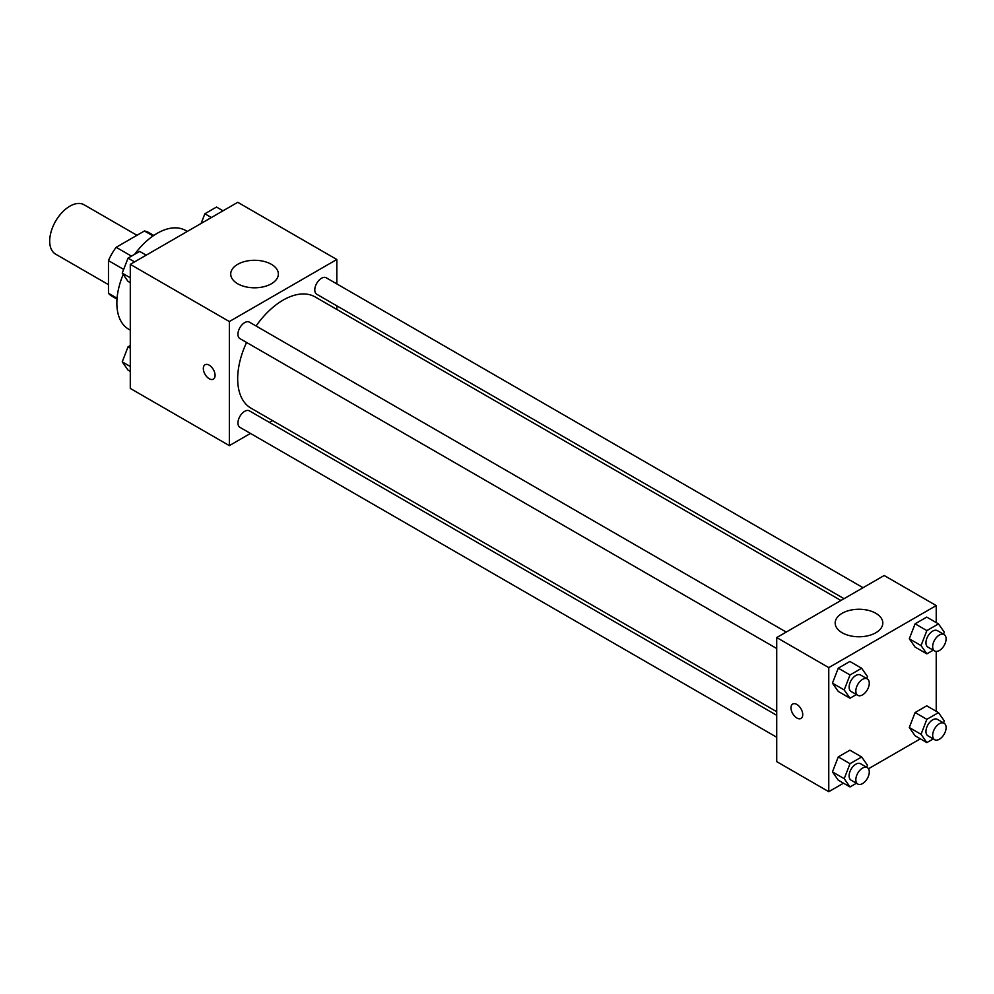 <?xml version="1.0" encoding="UTF-8"?>
<svg xmlns="http://www.w3.org/2000/svg" width="994" height="994" viewBox="0 0 994 994"><rect width="100%" height="100%" fill="white"/><g stroke="black" fill="none" stroke-linecap="round" stroke-linejoin="round"><path stroke-width="1.49" d="M136.961 235.292L84.092 204.776A28.491 16.451 120 0 0 62.137 212.405A28.491 16.451 120 0 0 49.7 241.082A28.491 16.451 120 0 0 55.602 254.129L108.47 284.644M131.469 256.141L116.161 247.307L144.428 230.981A36.778 21.234 120 0 1 148.678 232.497L153.784 235.441M117.068 298.237L108.47 293.28A36.778 21.234 120 0 0 111.9 296.2L117.006 299.144M108.47 293.28L108.47 260.627A36.778 21.234 120 0 1 116.161 247.307M123.666 269.399L108.47 260.627M153.039 235.951L144.428 230.981M123.169 274.481A56.993 32.901 120 0 0 116.857 303.12A56.993 32.901 120 0 0 128.661 329.213L130.289 330.157M187.282 231.453L185.654 230.509A56.993 32.901 120 0 0 134.588 254.352M250.488 433.421L229.353 445.623L130.289 388.43L130.289 264.354L237.752 202.304L336.817 259.496L336.817 283.899M336.817 305.829L336.817 309.445M237.703 264.317A23.819 13.754 180 0 1 263.658 261.335A23.819 13.754 180 0 1 278.357 274.046A23.819 13.754 180 0 1 254.539 287.8A23.819 13.754 180 0 1 230.72 274.046A23.819 13.754 180 0 1 237.703 264.317M229.353 445.623L229.353 321.547L130.289 264.354M229.353 321.547L336.817 259.496M205.05 364.748A8.312 4.796 -120 0 0 203.782 371.408A8.312 4.796 -120 0 0 209.212 378.739A8.312 4.796 60 0 1 203.782 371.408A8.312 4.796 60 0 1 205.05 364.748A8.312 4.796 60 0 1 213.362 369.557A8.312 4.796 60 0 1 213.362 379.149A8.312 4.796 60 0 1 209.212 378.739A8.312 4.796 -120 0 0 213.362 379.149M272.604 420.648L269.486 422.462M786.217 632.072L249.419 322.155A9.493 5.479 120 0 0 239.914 327.635A9.493 5.479 120 0 0 239.914 338.606L776.724 648.523M776.724 715.307L249.419 410.87A9.493 5.479 120 0 0 242.101 413.417A9.493 5.479 120 0 0 237.951 422.984A9.493 5.479 120 0 0 239.914 427.333L776.724 737.25M863.053 587.715L326.256 277.798A9.493 5.479 120 0 0 318.925 280.345A9.493 5.479 120 0 0 314.787 289.9A9.493 5.479 120 0 0 316.751 294.249L844.055 598.686M246.587 342.458A64.212 37.064 120 0 0 237.678 378.776A64.212 37.064 120 0 0 250.985 408.161L776.724 711.704M840.924 600.488L315.185 296.957A64.212 37.064 120 0 0 256.079 326.007M843.508 783.185L828.772 791.696L776.724 761.64L776.724 637.564L884.175 575.514L936.224 605.57L936.224 622.579M868.483 768.76L920.332 738.828M832.45 683.164L838.265 691.439L832.45 683.164L838.265 668.179L832.45 683.164L844.204 689.948L850.019 674.963L861.649 668.241L867.464 676.516L866.681 678.529M849.895 661.457L838.265 668.179L849.895 661.457L861.649 668.241M909.286 638.807L915.101 647.082L909.286 638.807L915.101 623.822L909.286 638.807L921.04 645.591L926.855 630.606L938.485 623.884L944.3 632.159L943.517 634.172M926.731 617.1L915.101 623.822L926.731 617.1L938.485 623.884M909.286 727.521L915.101 735.796L909.286 727.521L915.101 712.536L909.286 727.521L921.04 734.317L926.855 719.321L938.485 712.611L944.3 720.886L943.517 722.899M926.731 705.815L915.101 712.536L926.731 705.815L938.485 712.611M828.772 791.696L828.772 667.608L936.224 605.57M936.224 651.418L936.224 711.306M832.45 771.891L838.265 780.166L832.45 771.891L838.265 756.894L832.45 771.891L844.204 778.675L850.019 763.678L861.649 756.968L867.464 765.243L866.681 767.256M849.895 750.184L838.265 756.894L849.895 750.184L861.649 756.968M842.142 632.743A23.819 13.754 180 0 1 835.171 623.014A23.819 13.754 180 0 1 858.99 609.26A23.819 13.754 180 0 1 882.809 623.014A23.819 13.754 180 0 1 868.11 635.725A23.819 13.754 180 0 1 842.142 632.743M828.772 667.608L776.724 637.564M802.742 714.624A8.312 4.796 60 0 1 801.027 718.426A8.312 4.796 60 0 1 792.715 713.63A8.312 4.796 60 0 1 792.715 704.038A8.312 4.796 60 0 1 799.114 706.262A8.312 4.796 60 0 1 802.742 714.624M792.715 704.038A8.312 4.796 -120 0 0 792.715 713.63A8.312 4.796 -120 0 0 801.027 718.426M856.406 694.533L850.019 698.223L844.204 689.948M867.302 678.89L860.58 675.013A9.493 5.479 120 0 0 853.262 677.56A9.493 5.479 120 0 0 849.124 687.115A9.493 5.479 120 0 0 851.088 691.464L857.797 695.34A9.493 5.479 120 0 0 867.302 689.861A9.493 5.479 120 0 0 867.302 678.89A9.493 5.479 120 0 0 859.984 681.437A9.493 5.479 120 0 0 855.834 690.992A9.493 5.479 120 0 0 857.797 695.34M850.019 698.223L838.265 691.439M850.019 674.963L838.265 668.179M933.242 650.175L926.855 653.866L921.04 645.591M944.138 634.532L937.417 630.656A9.493 5.479 120 0 0 930.098 633.19A9.493 5.479 120 0 0 925.948 642.758A9.493 5.479 120 0 0 927.924 647.106L934.633 650.983A9.493 5.479 120 0 0 944.138 645.491A9.493 5.479 120 0 0 944.138 634.532A9.493 5.479 120 0 0 936.808 637.079A9.493 5.479 120 0 0 932.67 646.634A9.493 5.479 120 0 0 934.633 650.983M926.855 653.866L915.101 647.082M926.855 630.606L915.101 623.822M856.406 783.26L850.019 786.95L844.204 778.675M867.302 767.604L860.58 763.727A9.493 5.479 120 0 0 853.262 766.275A9.493 5.479 120 0 0 849.124 775.829A9.493 5.479 120 0 0 851.088 780.178L857.797 784.055A9.493 5.479 120 0 0 867.302 778.575A9.493 5.479 120 0 0 867.302 767.604A9.493 5.479 120 0 0 859.984 770.151A9.493 5.479 120 0 0 855.834 779.706A9.493 5.479 120 0 0 857.797 784.055M850.019 786.95L838.265 780.166M850.019 763.678L838.265 756.894M933.242 738.902L926.855 742.593L921.04 734.317M944.138 723.247L937.417 719.37A9.493 5.479 120 0 0 930.098 721.917A9.493 5.479 120 0 0 925.948 731.472A9.493 5.479 120 0 0 927.924 735.821L934.633 739.698A9.493 5.479 120 0 0 944.138 734.218A9.493 5.479 120 0 0 944.138 723.247A9.493 5.479 120 0 0 936.808 725.794A9.493 5.479 120 0 0 932.67 735.349A9.493 5.479 120 0 0 934.633 739.698M926.855 742.593L915.101 735.796M926.855 719.321L915.101 712.536M130.289 282.694L128.04 281.389L122.225 273.114L128.04 258.129L139.669 251.407L146.18 255.172M130.289 277.786L122.225 273.114M134.55 261.894L128.04 258.129M201.111 223.464L204.863 213.772L216.506 207.05L223.016 210.815M211.387 217.537L204.863 213.772M130.289 371.421L128.04 370.116L122.225 361.841L128.04 346.844L130.289 345.539M130.289 366.5L122.225 361.841M130.289 348.148L128.04 346.844"/></g></svg>
